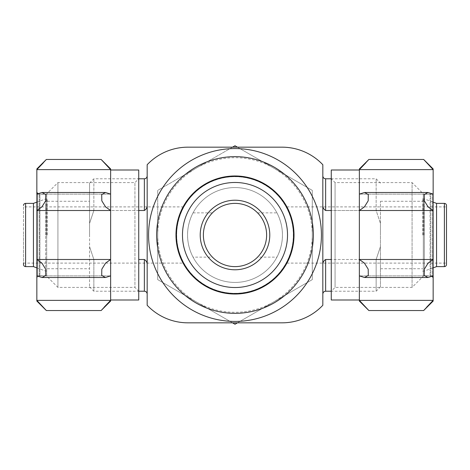 <?xml version="1.0" encoding="UTF-8"?>
<svg xmlns="http://www.w3.org/2000/svg" width="470" height="470" viewBox="0 0 470 470"><rect width="100%" height="100%" fill="white"/><g stroke="black" fill="none" stroke-linecap="round" stroke-linejoin="round"><path stroke-width="0.35" stroke-dasharray="2.35 1.76" d="M290.566 254.899C292.669 249.488 293.821 242.855 294.026 235A59.026 59.026 0 0 0 205.49 183.882A59.026 59.026 0 0 0 205.49 286.118A59.026 59.026 0 0 0 294.026 235A59.026 59.026 0 0 0 205.49 183.882A59.026 59.026 0 0 0 205.49 286.118A59.026 59.026 0 0 0 294.026 235C294.285 219.672 286.87 206.7 286.9 206.894C287.951 207.523 289.99 213.257 293.01 224.096M293.027 245.81L290.437 255.257M23.5 264.51L23.5 235L23.5 263.106L183.1 263.106C183.136 263.317 175.715 250.31 175.974 235C175.715 219.672 183.13 206.7 183.1 206.894C182.049 207.523 180.01 213.257 176.99 224.096M183.1 263.106L181.984 260.944M179.434 254.899L176.984 245.875M89.553 246.591L89.553 286.9L89.553 246.591L93.859 259.505L93.859 291.212L93.859 259.505L89.553 246.591L89.553 223.409L89.553 246.591M138.738 210.495L93.859 210.495L89.553 223.409L89.553 183.1L89.553 223.409L93.859 210.495L93.859 178.788L93.859 210.495L144.355 210.495L144.355 178.788M147.169 265.403L147.169 175.974L147.169 265.403C147.369 262.73 146.434 260.762 144.355 259.505L138.738 259.505M325.645 291.212L325.645 259.505C323.566 260.762 322.632 262.73 322.831 265.403L322.831 204.597C322.632 207.27 323.566 209.238 325.645 210.495L376.141 210.495L376.141 178.788L376.141 210.495L380.447 223.409L376.141 210.495L331.262 210.495M325.645 259.505L376.141 259.505L376.141 291.212L376.141 259.505L380.447 246.591L376.141 259.505L331.262 259.505M380.447 223.409L380.447 286.9L380.447 223.409M380.447 235L380.447 201.272L380.447 235M147.169 164.735L147.169 305.265A56.212 56.212 0 0 0 187.988 322.831L282.012 322.831A56.212 56.212 0 0 0 322.831 305.265L322.831 164.735A56.212 56.212 0 0 0 282.012 147.169L187.988 147.169A56.212 56.212 0 0 0 147.169 164.735M322.831 204.597L322.831 265.403M321.427 235A86.427 86.427 0 0 0 191.789 160.153A86.427 86.427 0 0 0 191.789 309.848A86.427 86.427 0 0 0 321.427 235A86.427 86.427 0 0 0 191.789 160.153A86.427 86.427 0 0 0 191.789 309.848A86.427 86.427 0 0 0 321.427 235A86.427 86.427 0 0 0 191.789 160.153A86.427 86.427 0 0 0 191.789 309.848A86.427 86.427 0 0 0 321.427 235M313.349 235A78.349 78.349 0 0 0 195.826 167.15A78.349 78.349 0 0 0 195.826 302.85A78.349 78.349 0 0 0 313.349 235A78.349 78.349 0 0 0 195.826 167.15A78.349 78.349 0 0 0 195.826 302.85A78.349 78.349 0 0 0 313.349 235A78.349 78.349 0 0 0 195.826 167.15A78.349 78.349 0 0 0 195.826 302.85A78.349 78.349 0 0 0 313.349 235A78.349 78.349 0 0 0 195.826 167.15A78.349 78.349 0 0 0 195.826 302.85A78.349 78.349 0 0 0 313.349 235A78.349 78.349 0 0 0 195.826 167.15A78.349 78.349 0 0 0 195.826 302.85A78.349 78.349 0 0 0 313.349 235A78.349 78.349 0 0 0 195.826 167.15A78.349 78.349 0 0 0 195.826 302.85A78.349 78.349 0 0 0 313.349 235A78.349 78.349 0 0 0 195.826 167.15A78.349 78.349 0 0 0 195.826 302.85A78.349 78.349 0 0 0 313.349 235M422.612 235L422.612 198.816L422.612 235M436.565 266.619L436.565 203.381M446.5 264.51L446.5 205.49M446.5 235L446.5 206.894L446.5 235M23.5 206.894L23.5 235L23.5 206.894L183.1 206.894M33.435 266.619L33.435 203.381M47.388 235L47.388 198.816L47.388 235M89.553 235L89.553 201.272L89.553 235M147.169 204.597C147.369 207.27 146.434 209.238 144.355 210.495M294.026 235A59.026 59.026 0 0 0 205.49 183.882A59.026 59.026 0 0 0 205.49 286.118A59.026 59.026 0 0 0 294.026 235A59.026 59.026 0 0 0 205.49 183.882A59.026 59.026 0 0 0 205.49 286.118A59.026 59.026 0 0 0 294.026 235A59.026 59.026 0 0 0 205.49 183.882A59.026 59.026 0 0 0 205.49 286.118A59.026 59.026 0 0 0 294.026 235M235 282.429A47.429 47.429 0 0 0 276.078 211.283A47.429 47.429 0 0 0 193.922 211.283A47.429 47.429 0 0 0 235 282.429A47.429 47.429 0 0 0 276.078 211.283A47.429 47.429 0 0 0 193.922 211.283A47.429 47.429 0 0 0 235 282.429M276.947 257.131C276.924 257.278 282.623 247.044 282.429 235.035C282.64 222.956 276.918 212.704 276.947 212.869C276.924 212.71 282.629 222.98 282.429 234.965C282.646 247.003 276.918 257.301 276.947 257.131L257.584 257.131C257.948 257.049 266.989 247.49 266.619 235.053C267.048 222.621 257.936 212.91 257.584 212.869C257.954 212.939 267.001 222.569 266.619 234.947C267.031 247.42 257.948 257.067 257.584 257.131M193.053 257.131C193.076 257.278 187.377 247.044 187.571 235.035C187.36 222.956 193.082 212.704 193.053 212.869C193.076 212.71 187.371 222.98 187.571 234.965C187.354 247.003 193.082 257.301 193.053 257.131L212.417 257.131C212.052 257.049 203.011 247.49 203.381 235.053C202.952 222.621 212.064 212.91 212.417 212.869C212.046 212.939 202.999 222.569 203.381 234.947C202.97 247.42 212.052 257.067 212.417 257.131M235 266.619A31.619 31.619 0 0 0 262.383 219.19A31.619 31.619 0 0 0 207.617 219.19A31.619 31.619 0 0 0 235 266.619M235 293.321A58.321 58.321 0 0 0 285.507 205.842A58.321 58.321 0 0 0 184.493 205.842A58.321 58.321 0 0 0 235 293.321A58.321 58.321 0 0 0 285.507 205.842A58.321 58.321 0 0 0 184.493 205.842A58.321 58.321 0 0 0 235 293.321M232.544 147.169L157.709 190.374L157.709 279.627L232.544 322.831M237.456 322.831L312.291 279.627L312.291 190.374L237.456 147.169M235 293.538A58.538 58.538 0 0 0 285.695 205.731A58.538 58.538 0 0 0 184.305 205.731A58.538 58.538 0 0 0 235 293.538M157.709 235L157.709 190.374L235 145.753L312.291 190.374L312.291 279.627L235 324.247L157.709 279.627L157.709 235A77.291 77.291 0 0 0 273.646 301.94A77.291 77.291 0 0 0 273.646 168.06A77.291 77.291 0 0 0 157.709 235M359.368 235L359.368 170.005L359.368 235M331.262 299.995L331.262 170.005M433.152 192.242L433.152 277.758L433.152 192.242L432.224 193.558L430.573 194.163L430.573 275.837L430.573 194.163L424.304 194.245L424.304 275.755L424.304 194.245L423.311 193.834L412.072 182.595L412.072 287.405L412.072 182.595L335.069 182.595L335.069 287.405L335.069 182.595L331.262 178.788L331.262 291.212L331.262 178.788L376.141 178.788L380.447 183.1M433.152 168.947L433.152 301.053M433.152 300.371L359.368 300.371L368.856 310.535L359.368 300.371L359.368 259.493L433.152 259.493L428.105 263.088L424.322 269.192L424.234 275.414L427.929 277.517L433.152 275.878L359.368 275.878L364.591 277.517L368.286 275.426L368.198 269.204L364.42 263.1L359.368 259.493L359.368 210.507L364.414 206.912L368.198 200.808L368.286 194.586L364.591 192.483L359.368 194.122L359.368 168.947M433.152 275.878L359.368 275.878M433.152 210.507L359.368 210.507L359.368 194.122L433.152 194.122L427.929 192.483L424.234 194.574L424.322 200.796L428.099 206.9L433.152 210.507M433.152 169.629L423.664 159.465L433.152 169.629L359.368 169.629M433.152 194.122L359.368 194.122M359.368 301.053L359.368 300.371M110.632 235L110.632 299.995L110.632 235M138.738 170.005L138.738 299.995M89.553 286.9L93.859 291.212L138.738 291.212L138.738 178.788L138.738 291.212L134.931 287.405L134.931 182.595L134.931 287.405L57.928 287.405L57.928 182.595L57.928 287.405L46.689 276.166L46.689 193.834L46.689 276.166L45.696 275.755L39.909 275.755L39.909 194.245L39.909 275.755L37.776 276.442L37.776 193.558L37.776 276.442L36.848 277.758L36.848 192.242L36.848 277.758M36.848 301.053L36.848 168.947M36.848 169.629L110.632 169.629L101.144 159.465L110.632 169.629L110.632 210.507L36.848 210.507L41.895 206.912L45.678 200.808L45.766 194.586L42.071 192.483L36.848 194.122L110.632 194.122L105.409 192.483L101.714 194.574L101.802 200.796L105.58 206.9L110.632 210.507L110.632 259.493L105.586 263.088L101.802 269.192L101.714 275.414L105.409 277.517L110.632 275.878L110.632 301.053M36.848 194.122L110.632 194.122M36.848 259.493L110.632 259.493L110.632 275.878L36.848 275.878L42.071 277.517L45.766 275.426L45.678 269.204L41.901 263.1L36.848 259.493M36.848 300.371L46.336 310.535L36.848 300.371L110.632 300.371M36.848 275.878L110.632 275.878M110.632 168.947L110.632 169.629M144.355 291.212L144.355 259.505M325.645 210.495L325.645 178.788M423.64 235L423.64 198.816L423.64 235M424.363 235L424.363 198.939L424.363 235M444.391 266.619L444.391 203.381M25.609 266.619L25.609 203.381M45.637 235L45.637 198.939L45.637 235M46.36 235L46.36 198.816L46.36 235M423.311 193.834L423.311 276.166L423.311 193.834M430.091 194.245L430.091 275.755L430.091 194.245M432.224 193.558L432.224 276.442L432.224 193.558M45.696 275.755L45.696 194.245L45.696 275.755M39.427 275.837L39.427 194.163L39.427 275.837M89.553 183.1L93.859 178.788L138.738 178.788L134.931 182.595L57.928 182.595L46.689 193.834L45.696 194.245L39.909 194.245L37.776 193.558M432.224 276.442L430.091 275.755L424.304 275.755L423.311 276.166L412.072 287.405L335.069 287.405L331.262 291.212L376.141 291.212L380.447 286.9M380.447 268.728L422.612 268.728M380.447 201.272L422.612 201.272M422.612 271.184L424.363 271.061L433.152 267.865M422.612 198.816L424.363 198.939L433.152 202.135M36.848 267.865L45.637 271.061L47.388 271.184M36.848 202.135L45.637 198.939L47.388 198.816M47.388 268.728L89.553 268.728M47.388 201.272L89.553 201.272M286.9 263.106L446.5 263.106M286.9 206.894L446.5 206.894M257.584 212.869L276.947 212.869M193.053 212.869L212.417 212.869M364.808 277.512L427.688 277.512M427.712 192.488L364.832 192.488M105.192 192.488L42.312 192.488M42.288 277.512L105.168 277.512"/><path stroke-width="0.7" d="M293.01 224.096L294.026 235L293.027 245.81M290.437 255.257L288.028 260.915M288.016 260.944L290.566 254.899M176.99 224.096L175.974 235L176.984 245.875M181.984 260.944L179.434 254.899M138.738 210.495L144.355 210.495C146.434 209.238 147.374 207.27 147.169 204.597M147.169 265.403C147.374 262.73 146.434 260.768 144.355 259.505L144.355 291.212C146.047 291.365 146.987 292.299 147.169 294.026M322.831 265.403C322.626 262.736 323.566 260.768 325.645 259.505L331.262 259.505M322.831 175.974C323.013 177.701 323.953 178.635 325.645 178.788L325.645 210.495C323.566 209.238 322.626 207.27 322.831 204.597M325.645 210.495L331.262 210.495M147.169 164.735L147.169 305.265A56.212 56.212 0 0 0 187.988 322.831L282.012 322.831A56.212 56.212 0 0 0 322.831 305.265L322.831 164.735A56.212 56.212 0 0 0 282.012 147.169L187.988 147.169A56.212 56.212 0 0 0 147.169 164.735M321.427 235A86.427 86.427 0 0 0 191.789 160.153A86.427 86.427 0 0 0 191.789 309.848A86.427 86.427 0 0 0 321.427 235M433.152 202.135L436.565 203.381L436.565 266.619L433.152 267.865M446.5 205.49L446.5 264.51C446.365 265.803 445.66 266.508 444.391 266.619L444.391 203.381C445.66 203.492 446.365 204.197 446.5 205.49M23.5 263.106L23.5 264.51C23.635 265.803 24.34 266.508 25.609 266.619L33.435 266.619L36.848 267.865M25.609 266.619L25.609 203.381L33.435 203.381L33.435 266.619M138.738 259.505L144.355 259.505M235 266.619A31.619 31.619 0 0 0 262.383 219.19A31.619 31.619 0 0 0 207.617 219.19A31.619 31.619 0 0 0 235 266.619M237.456 147.169L235 145.753L232.544 147.169M232.544 322.831L235 324.247L237.456 322.831M235 293.538A58.538 58.538 0 0 0 285.695 205.731A58.538 58.538 0 0 0 184.305 205.731A58.538 58.538 0 0 0 235 293.538M235 287.522A52.523 52.523 0 0 0 280.484 208.739A52.523 52.523 0 0 0 189.516 208.739A52.523 52.523 0 0 0 235 287.522M235 269.78A34.78 34.78 0 0 0 265.121 217.61A34.78 34.78 0 0 0 204.879 217.61A34.78 34.78 0 0 0 235 269.78M294.026 235A59.026 59.026 0 0 0 205.49 183.882A59.026 59.026 0 0 0 205.49 286.118A59.026 59.026 0 0 0 294.026 235M313.349 235A78.349 78.349 0 0 0 195.826 167.15A78.349 78.349 0 0 0 195.826 302.85A78.349 78.349 0 0 0 313.349 235M359.368 170.005L331.262 170.005L331.262 299.995L359.368 299.995M433.152 169.629L359.368 169.629L368.856 159.465L359.368 169.629L359.368 168.947L368.856 159.465L423.664 159.465L433.152 168.947L433.152 169.629L423.664 159.465L433.152 169.629L433.152 259.493L359.368 259.493L364.414 263.088L368.198 269.192L368.286 275.414L364.591 277.517L359.368 275.878L359.368 300.371L368.856 310.535L359.368 300.371L359.368 301.053L368.856 310.535L423.664 310.535L433.152 301.053L433.152 300.371L359.368 300.371M433.152 275.878L433.152 259.493L428.099 263.1L424.322 269.204L424.234 275.426L427.929 277.517L433.152 275.878L433.152 300.371L426.719 307.116M433.152 194.122L427.929 192.483L424.234 194.586L424.322 200.808L428.105 206.912L433.152 210.507L359.368 210.507L359.368 275.878M433.152 300.371L423.664 310.535L433.152 300.371M359.368 194.122L359.368 210.507L364.42 206.9L368.198 200.796L368.286 194.574L364.591 192.483L359.368 194.122L359.368 169.629L365.801 162.884M110.632 299.995L138.738 299.995L138.738 170.005L110.632 170.005M36.848 300.371L110.632 300.371L101.144 310.535L110.632 300.371L110.632 301.053L101.144 310.535L46.336 310.535L36.848 301.053L36.848 300.371L46.336 310.535L36.848 300.371L36.848 210.507L110.632 210.507L105.586 206.912L101.802 200.808L101.714 194.586L105.409 192.483L110.632 194.122L110.632 169.629L101.144 159.465L110.632 169.629L110.632 168.947L101.144 159.465L46.336 159.465L36.848 168.947L36.848 169.629L110.632 169.629M36.848 194.122L36.848 210.507L41.901 206.9L45.678 200.796L45.766 194.574L42.071 192.483L36.848 194.122L36.848 169.629L43.281 162.884M36.848 275.878L42.071 277.517L45.766 275.414L45.678 269.192L41.895 263.088L36.848 259.493L110.632 259.493L110.632 194.122M36.848 169.629L46.336 159.465L36.848 169.629M110.632 275.878L110.632 259.493L105.58 263.1L101.802 269.204L101.714 275.426L105.409 277.517L110.632 275.878L110.632 300.371L104.199 307.116M138.738 178.788L144.355 178.788L144.355 210.495M325.645 259.505L325.645 291.212C323.953 291.365 323.013 292.299 322.831 294.026M325.645 178.788L331.262 178.788M325.645 291.212L331.262 291.212M436.565 266.619L444.391 266.619M436.565 203.381L444.391 203.381M25.609 203.381C24.34 203.492 23.635 204.197 23.5 205.49M33.435 203.381L36.848 202.135M138.738 291.212L144.355 291.212M144.355 178.788C146.047 178.635 146.987 177.701 147.169 175.974M432.224 276.442L433.152 277.758M427.688 277.512L364.808 277.512M427.712 192.488L364.832 192.488M37.776 193.558L36.848 192.242M42.312 192.488L105.192 192.488M42.288 277.512L105.168 277.512"/></g></svg>
